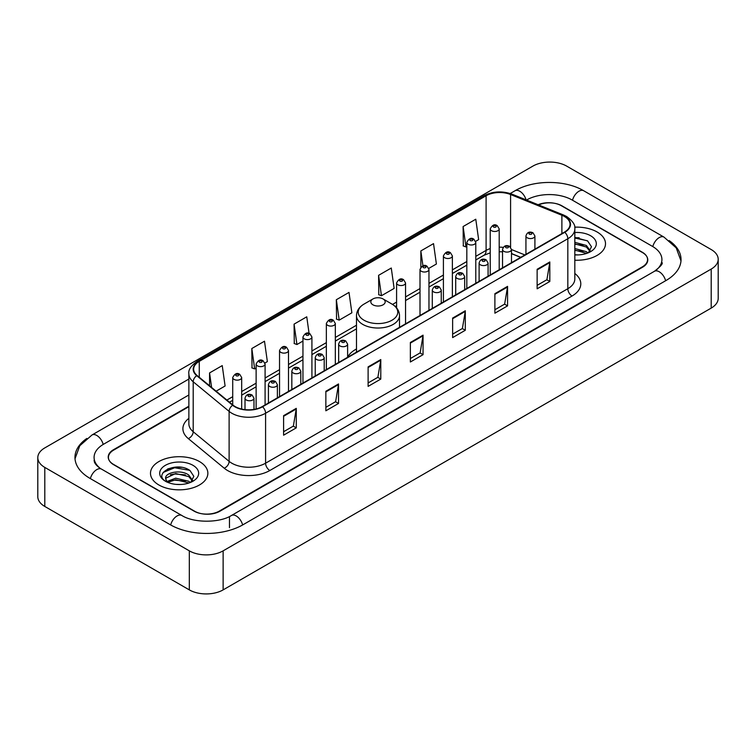 <?xml version="1.0" encoding="UTF-8"?>
<svg xmlns="http://www.w3.org/2000/svg" width="756" height="756" viewBox="0 0 756 756"><rect width="100%" height="100%" fill="white"/><g stroke="black" fill="none" stroke-linecap="round" stroke-linejoin="round"><path stroke-width="1.13" d="M356.482 348.97A31.676 18.286 0 0 0 347.618 357.21M520.657 257.38L511.491 253.676M188.868 406.681L113.683 450.094A17.927 10.348 0 0 0 108.429 457.408A17.927 10.348 0 0 0 113.683 464.732L193.971 511.084A17.927 10.348 0 0 0 219.325 511.084L642.317 266.868A17.927 10.348 0 0 0 647.571 259.554A17.927 10.348 0 0 0 642.317 252.23L562.029 205.878A17.927 10.348 0 0 0 538.593 204.914M655.953 270.346A32.272 18.635 0 0 0 661.916 259.554A32.272 18.635 0 0 0 652.456 246.38L572.169 200.028A32.272 18.635 0 0 0 526.535 200.028L526.516 200.038M188.868 394.972L103.544 444.235A32.272 18.635 0 0 0 94.084 457.408A32.272 18.635 0 0 0 100.047 468.2M189.321 550.85A23.909 13.797 0 0 0 223.124 550.85L711.198 269.07A23.909 13.797 0 0 0 718.2 259.308A23.909 13.797 0 0 0 711.198 249.546L566.679 166.112A23.909 13.797 0 0 0 532.876 166.112L44.802 447.902A23.909 13.797 0 0 0 37.8 457.654A23.909 13.797 0 0 0 44.802 467.416L189.321 550.85L189.321 589.888A23.909 13.797 0 0 0 223.124 589.888L711.198 308.098A23.909 13.797 0 0 0 718.2 298.346L718.2 259.308M37.8 457.654L37.8 496.692A23.909 13.797 0 0 0 44.802 506.454L189.321 589.888M86.846 438.433A51.399 29.673 0 0 0 74.967 457.408A51.399 29.673 0 0 0 90.021 478.397L170.308 524.749A51.399 29.673 0 0 0 242.988 524.749L665.979 280.533A51.399 29.673 0 0 0 681.033 259.554A51.399 29.673 0 0 0 669.154 240.578M520.695 257.361L511.491 253.638M181.572 467.35A23.909 13.797 0 0 0 167.577 469.013M579.209 237.771A23.909 13.797 0 0 0 574.825 237.753M597.108 231.988A28.681 16.566 0 0 0 574.683 227.178A28.681 16.566 0 0 1 597.108 231.988A28.681 16.566 0 0 1 605.509 243.697A28.681 16.566 0 0 0 597.108 231.988M199.461 461.557A28.681 16.566 0 0 0 168.201 457.966A28.681 16.566 0 0 0 150.491 473.265A28.681 16.566 0 0 0 158.892 484.983A28.681 16.566 0 0 0 190.153 488.574A28.681 16.566 0 0 0 207.862 473.265A28.681 16.566 0 0 0 199.461 461.557A28.681 16.566 0 0 0 168.201 457.966A28.681 16.566 0 0 0 150.491 473.265A28.681 16.566 0 0 0 158.892 484.983A28.681 16.566 0 0 0 190.153 488.574A28.681 16.566 0 0 0 207.862 473.265A28.681 16.566 0 0 0 199.461 461.557M564.439 216.49A19.127 11.038 180 0 1 570.043 224.296A19.127 11.038 180 0 1 564.439 232.101L262.219 406.596A19.127 11.038 180 0 1 233.028 405.121L197.108 375.505A19.127 11.038 180 0 1 193.649 369.164A19.127 11.038 180 0 1 199.253 361.359L486.099 195.757A19.127 11.038 180 0 1 510.583 194.519L561.888 215.252A19.127 11.038 180 0 1 564.439 216.49M564.779 216.292A19.599 11.321 0 0 0 562.162 215.025L510.858 194.292A19.599 11.321 0 0 0 485.758 195.558L198.913 361.17A19.599 11.321 0 0 0 196.721 375.656L232.64 405.273A19.599 11.321 0 0 0 262.549 406.785L564.779 232.3A19.599 11.321 0 0 0 564.779 216.292M283.594 415.668L283.594 435.182L296.276 427.868L296.276 408.353L283.594 415.668M283.594 431.723L293.366 426.082L296.22 408.996A4.782 2.759 -120 0 0 296.276 408.353M293.271 426.138L296.276 427.868M325.855 391.268L325.855 410.791L338.527 403.468L338.527 383.953L325.855 391.268M325.855 407.323L335.617 401.691L338.48 384.596A4.782 2.759 -120 0 0 338.527 383.953M335.532 401.738L338.527 403.468M368.115 366.877L368.115 386.392L380.788 379.077L380.788 359.554L368.115 366.877M368.115 382.933L377.877 377.291L380.74 360.206A4.782 2.759 -120 0 0 380.788 359.554M377.792 377.339L380.788 379.077M537.138 269.287L537.138 288.801L549.82 281.487L549.82 261.963L537.138 269.287M537.138 285.343L546.909 279.701L549.763 262.615A4.782 2.759 -120 0 0 549.82 261.963M546.815 279.758L549.82 281.487M494.887 293.687L494.887 313.201L507.56 305.878L507.56 286.363L494.887 293.687M494.887 309.743L504.649 304.101L507.512 287.015A4.782 2.759 -120 0 0 507.56 286.363M504.564 304.148L507.56 305.878M452.627 318.078L452.627 337.601L465.299 330.277L465.299 310.763L452.627 318.078M452.627 334.133L462.388 328.501L465.252 311.406A4.782 2.759 -120 0 0 465.299 310.763M462.303 328.548L465.299 330.277M410.366 342.477L410.366 361.992L423.048 354.677L423.048 335.163L410.366 342.477M410.366 358.533L420.138 352.891L422.991 335.806A4.782 2.759 -120 0 0 423.048 335.163M420.043 352.948L423.048 354.677M574.825 260.215A28.681 16.566 0 0 0 605.509 243.697A28.681 16.566 0 0 1 574.825 260.215M188.868 406.199L113.466 449.725A17.927 10.348 0 0 0 108.221 457.049A17.927 10.348 0 0 0 113.466 464.364L194.604 511.207A17.927 10.348 0 0 0 219.958 511.207L642.534 267.237A17.927 10.348 0 0 0 647.779 259.922A17.927 10.348 0 0 0 642.534 252.599L561.396 205.755A17.927 10.348 0 0 0 538.121 204.725M264.931 363.003L267.359 361.604L264.496 341.211L251.824 348.525L252.022 367.926M216.121 391.183L225.099 385.995L222.236 365.602L209.563 372.925L209.563 385.768M378.595 275.335L381.449 295.728L394.131 288.414L391.268 268.021L378.595 275.335L378.794 294.736M428.803 268.389L436.392 264.014L433.528 243.621L420.846 250.935L420.846 267.133M475.628 241.362L478.642 239.614L475.779 219.221L463.107 226.545L463.315 245.946M309.081 333.415L306.756 316.811L294.075 324.135L294.282 343.526M336.335 299.735L339.198 320.128L351.871 312.804L349.007 292.411L336.335 299.735L336.543 319.136M339.198 320.128L336.335 319.06M381.449 295.728L378.595 294.66M420.846 250.935L422.935 265.81M463.107 226.545L465.97 246.938L466.821 246.447M465.97 246.938L463.107 245.87M294.075 324.135L296.938 344.528L302.948 341.05M296.938 344.528L294.075 343.451M251.824 348.525L254.677 368.919L256.123 368.087M254.677 368.919L251.824 367.851M209.563 372.925L211.604 387.45M574.825 254.725L578.113 254.923M574.825 248.535L586.372 251.663L587.951 252.929M574.825 250.085L586.656 253.402M574.825 242.336L586.372 245.464L590.256 250.822M574.825 243.886L586.372 247.014L589.945 251.228M574.825 254.885A19.486 11.245 0 0 0 590.597 251.654A19.486 11.245 0 0 0 590.597 235.74A19.486 11.245 0 0 0 574.825 232.508M588.414 252.74L591.466 246.74L587.601 240.928L574.825 237.441M574.825 238.036L587.346 240.748M574.825 244.235L583.027 245.303M574.825 250.434L583.027 251.502M372.925 304.81A7.173 4.139 0 0 0 383.075 304.81A7.173 4.139 0 0 0 383.075 298.951L391.977 304.092A19.76 11.406 0 0 1 391.977 320.232A19.76 11.406 0 0 1 364.023 320.232A19.76 11.406 0 0 1 364.023 304.092C359.157 306.983 356.643 310.82 356.482 315.611A21.518 12.417 0 0 0 362.785 324.4A21.518 12.417 0 0 0 386.231 327.083A21.518 12.417 0 0 0 399.518 315.611C399.357 310.82 396.843 306.983 391.977 304.092L383.075 298.951A7.173 4.139 0 0 0 372.925 298.951A7.173 4.139 0 0 0 372.925 304.81M175.912 484.36L180.467 484.492M166.981 481.506L175.685 478.179L188.735 481.232L190.314 482.508M167.785 482.337L175.685 479.729L189.019 482.98M167.123 482.111L165.725 478.831A13.514 7.796 0 0 0 167.908 482.441M192.61 480.4L188.735 475.042C180.618 468.985 163.939 472.727 165.725 478.831L165.668 478.236M165.753 479.02L166.131 478.019L175.685 473.539L188.735 476.582L192.307 480.797M190.777 482.309L193.829 476.318L189.964 470.497C176.29 460.669 151.994 473.625 166.027 481.563L166.726 481.988M192.96 465.318A19.486 11.245 0 0 0 165.403 465.318A19.486 11.245 0 0 0 165.403 481.222A19.486 11.245 0 0 0 192.96 481.222A19.486 11.245 0 0 0 192.96 465.318M163.173 472.453L174.617 467.756L189.699 470.326M170.327 474.73L174.617 473.955L185.39 474.881M170.327 480.929L174.617 480.154L185.39 481.071M242.629 524.957A9.563 5.519 -120 0 0 231.449 515.488C219.684 523.095 193.602 523.095 181.846 515.488L101.559 469.136C100.605 468.786 95.946 465.611 94.481 462.247L94.084 460.338M170.667 524.957A9.563 5.519 -60 0 1 177.065 515.961A9.563 5.519 -60 0 1 181.846 515.488M90.38 478.605A9.563 5.519 -60 0 1 96.777 469.608A9.563 5.519 -60 0 1 101.559 469.136M75.014 458.76L79.777 445.756L91.996 434.983A9.563 5.519 60 0 1 103.185 444.452M510.215 193.527L514.997 190.767A9.563 5.519 60 0 1 526.072 199.858M514.997 190.767C533.642 179.673 565.063 179.673 583.717 190.767A9.563 5.519 120 0 0 572.528 200.227M583.717 190.767L664.004 237.119A9.563 5.519 120 0 0 652.815 246.588M665.62 280.741A9.563 5.519 -120 0 0 654.441 271.281L231.449 515.488M223.124 589.888L223.124 550.85M44.802 506.454L44.802 467.416M711.198 308.098L711.198 269.07M229.465 527.679L229.465 516.943M574.825 273.474A29.881 17.256 180 0 1 572.046 296.021L269.826 470.515A5.972 3.449 60 0 1 265.592 463.192L567.822 288.707A23.909 13.797 0 0 0 574.825 278.945L574.825 228.983A23.909 13.797 180 0 1 567.822 238.745A5.972 3.449 -120 0 0 564.779 232.3M269.826 470.515A29.881 17.256 180 0 1 227.565 470.515A29.881 17.256 180 0 1 224.22 468.21L188.301 438.593A29.881 17.256 180 0 1 188.868 418.342M231.79 463.192A23.909 13.797 0 0 0 265.592 463.192L265.592 413.23A23.909 13.797 180 0 1 229.115 411.387L193.196 381.771A23.909 13.797 180 0 1 188.868 373.851L188.868 423.814A23.909 13.797 0 0 0 193.196 431.733L229.115 461.349A23.909 13.797 0 0 0 231.79 463.192M574.825 228.983C575.618 225.25 572.868 221.083 566.584 216.49L563.437 214.959A5.972 2.797 112 0 0 562.162 215.025M563.437 214.959L512.143 194.226C502.239 190.72 492.846 191.23 483.953 195.747A5.972 3.449 60 0 1 485.758 195.558M198.913 361.17A5.972 3.449 -120 0 0 197.108 361.359C190.899 365.819 188.159 369.986 188.868 373.851M196.721 375.656A5.972 3.997 129.5 0 0 193.196 381.771L193.196 431.733A5.972 3.997 -50.5 0 1 188.301 438.593M512.143 194.226A5.972 2.797 112 0 0 510.858 194.292M232.64 405.273A5.972 3.997 129.5 0 0 229.115 411.387L229.115 461.349A5.972 3.997 -50.5 0 1 224.22 468.21M262.549 406.785A5.972 3.449 60 0 1 265.592 413.23L567.822 238.745L567.822 288.707A5.972 3.449 60 0 0 572.046 296.021M199.253 361.359L199.253 377.263M561.888 215.252L561.888 233.576M510.583 194.519L510.583 247.136M524.881 254.942L511.491 249.537M503.25 247.373A19.127 11.038 0 0 0 499.196 247.174M490.228 248.592A19.127 11.038 0 0 0 486.099 250.406L475.789 256.35M486.099 195.757L486.099 250.406A10.754 6.209 60 0 1 483.868 255.33L475.789 259.988M466.821 261.529L452.371 269.873M443.413 275.042L428.964 283.387M420.005 288.565L405.556 296.9M396.588 302.079L392.525 304.422M356.482 325.231L335.324 337.45M326.356 342.629L311.916 350.964M302.948 356.142L288.499 364.486M279.54 369.656L265.091 378M256.123 383.169L241.684 391.513M232.716 396.692L226.885 400.056M520.78 257.305L512.729 254.054A10.754 5.037 -68 0 1 511.491 253.005M410.366 343.092L422.991 335.806M452.627 318.701L465.252 311.406M494.887 294.301L507.512 287.015M537.138 269.901L549.763 262.615M368.115 367.492L380.74 360.206M325.855 391.891L338.48 384.596M283.594 416.291L296.22 408.996M527.253 237.809A4.479 2.589 180 0 1 525.94 235.985C527.083 232.309 529.427 231.241 532.971 232.782L534.908 235.985A4.479 2.589 180 0 1 532.139 238.376A4.479 2.589 180 0 1 527.253 237.809M531.477 232.933A1.493 0.86 0 0 0 529.37 232.933A1.493 0.86 0 0 0 529.37 234.152A1.493 0.86 0 0 0 531.477 234.152A1.493 0.86 0 0 0 531.477 232.933M503.846 251.332A4.479 2.589 180 0 1 502.532 249.499C503.676 245.823 506.019 244.755 509.563 246.305L511.491 249.499A4.479 2.589 180 0 1 508.731 251.89A4.479 2.589 180 0 1 503.846 251.332M508.07 246.447A1.493 0.86 0 0 0 505.953 246.447A1.493 0.86 0 0 0 505.953 247.666A1.493 0.86 0 0 0 508.07 247.666A1.493 0.86 0 0 0 508.07 246.447M480.429 264.846A4.479 2.589 180 0 1 479.115 263.012C480.268 259.336 482.611 258.269 486.155 259.818L488.083 263.012A4.479 2.589 180 0 1 485.314 265.403A4.479 2.589 180 0 1 480.429 264.846M484.653 259.969A1.493 0.86 0 0 0 482.545 259.969A1.493 0.86 0 0 0 482.545 261.189A1.493 0.86 0 0 0 484.653 261.189A1.493 0.86 0 0 0 484.653 259.969M457.021 278.359A4.479 2.589 180 0 1 455.707 276.535C456.851 272.85 459.194 271.791 462.738 273.332L464.675 276.535A4.479 2.589 180 0 1 461.907 278.926A4.479 2.589 180 0 1 457.021 278.359M461.245 273.483A1.493 0.86 0 0 0 459.138 273.483A1.493 0.86 0 0 0 459.138 274.702A1.493 0.86 0 0 0 461.245 274.702A1.493 0.86 0 0 0 461.245 273.483M433.613 291.882A4.479 2.589 180 0 1 432.3 290.049C433.443 286.373 435.787 285.305 439.33 286.855L441.258 290.049A4.479 2.589 180 0 1 438.499 292.44A4.479 2.589 180 0 1 433.613 291.882M437.837 286.996A1.493 0.86 0 0 0 435.721 286.996A1.493 0.86 0 0 0 435.721 288.216A1.493 0.86 0 0 0 437.837 288.216A1.493 0.86 0 0 0 437.837 286.996M339.964 345.946A4.479 2.589 180 0 1 338.66 344.112C339.803 340.436 342.147 339.368 345.69 340.918L347.618 344.112A4.479 2.589 180 0 1 344.849 346.503A4.479 2.589 180 0 1 339.964 345.946M344.197 341.06A1.493 0.86 0 0 0 342.081 341.06A1.493 0.86 0 0 0 342.081 342.279A1.493 0.86 0 0 0 344.197 342.279A1.493 0.86 0 0 0 344.197 341.06M316.556 359.459A4.479 2.589 180 0 1 315.243 357.626C316.386 353.95 318.739 352.882 322.273 354.432L324.211 357.626A4.479 2.589 180 0 1 321.442 360.017A4.479 2.589 180 0 1 316.556 359.459M320.78 354.573A1.493 0.86 0 0 0 318.673 354.573A1.493 0.86 0 0 0 318.673 355.802A1.493 0.86 0 0 0 320.78 355.802A1.493 0.86 0 0 0 320.78 354.573M293.148 372.973A4.479 2.589 180 0 1 291.835 371.139C292.978 367.463 295.322 366.405 298.866 367.945L300.803 371.139A4.479 2.589 180 0 1 298.034 373.53A4.479 2.589 180 0 1 293.148 372.973M297.373 368.096A1.493 0.86 0 0 0 295.256 368.096A1.493 0.86 0 0 0 295.256 369.315A1.493 0.86 0 0 0 297.373 369.315A1.493 0.86 0 0 0 297.373 368.096M269.741 386.486A4.479 2.589 180 0 1 268.427 384.662C269.571 380.986 271.914 379.918 275.458 381.459L277.386 384.662A4.479 2.589 180 0 1 274.617 387.053A4.479 2.589 180 0 1 269.741 386.486M273.965 381.61A1.493 0.86 0 0 0 271.848 381.61A1.493 0.86 0 0 0 271.848 382.829A1.493 0.86 0 0 0 273.965 382.829A1.493 0.86 0 0 0 273.965 381.61M246.324 400.009A4.479 2.589 180 0 1 245.01 398.176C246.163 394.5 248.507 393.432 252.05 394.982L253.978 398.176A4.479 2.589 180 0 1 251.209 400.567A4.479 2.589 180 0 1 246.324 400.009M250.548 395.123A1.493 0.86 0 0 0 248.44 395.123A1.493 0.86 0 0 0 248.44 396.342A1.493 0.86 0 0 0 250.548 396.342A1.493 0.86 0 0 0 250.548 395.123M499.196 269.769L499.196 228.888A4.479 2.589 180 0 1 496.427 231.279A4.479 2.589 180 0 1 491.542 230.712A4.479 2.589 180 0 1 490.228 228.888L490.228 274.948M493.659 227.055A1.493 0.86 0 0 0 495.775 227.055A1.493 0.86 0 0 0 495.775 225.836A1.493 0.86 0 0 0 493.659 225.836A1.493 0.86 0 0 0 493.659 227.055M475.789 283.292L475.789 242.402A4.479 2.589 180 0 1 473.02 244.793A4.479 2.589 180 0 1 468.134 244.226A4.479 2.589 180 0 1 466.821 242.402L466.821 288.461M470.251 240.569A1.493 0.86 0 0 0 472.358 240.569A1.493 0.86 0 0 0 472.358 239.35A1.493 0.86 0 0 0 470.251 239.35A1.493 0.86 0 0 0 470.251 240.569M452.371 296.806L452.371 255.915A4.479 2.589 180 0 1 449.612 258.306A4.479 2.589 180 0 1 444.726 257.749A4.479 2.589 180 0 1 443.413 255.915L443.413 301.975M446.834 254.082A1.493 0.86 0 0 0 448.951 254.082A1.493 0.86 0 0 0 448.951 252.863A1.493 0.86 0 0 0 446.834 252.863A1.493 0.86 0 0 0 446.834 254.082M428.964 310.319L428.964 269.429A4.479 2.589 180 0 1 426.195 271.82A4.479 2.589 180 0 1 421.309 271.262A4.479 2.589 180 0 1 420.005 269.429L420.005 315.498M423.426 267.605A1.493 0.86 0 0 0 425.543 267.605A1.493 0.86 0 0 0 425.543 266.386A1.493 0.86 0 0 0 423.426 266.386A1.493 0.86 0 0 0 423.426 267.605M405.556 323.833L405.556 282.952A4.479 2.589 180 0 1 402.787 285.343A4.479 2.589 180 0 1 397.902 284.776A4.479 2.589 180 0 1 396.588 282.952L396.588 307.89M400.019 281.119A1.493 0.86 0 0 0 402.126 281.119A1.493 0.86 0 0 0 402.126 279.9A1.493 0.86 0 0 0 400.019 279.9A1.493 0.86 0 0 0 400.019 281.119M335.324 364.383L335.324 323.492A4.479 2.589 180 0 1 332.555 325.883A4.479 2.589 180 0 1 327.669 325.326A4.479 2.589 180 0 1 326.356 323.492L326.356 369.561M329.786 321.669A1.493 0.86 0 0 0 331.893 321.669A1.493 0.86 0 0 0 331.893 320.45A1.493 0.86 0 0 0 329.786 320.45A1.493 0.86 0 0 0 329.786 321.669M311.916 377.896L311.916 337.015A4.479 2.589 180 0 1 309.147 339.406A4.479 2.589 180 0 1 304.262 338.839A4.479 2.589 180 0 1 302.948 337.015L302.948 383.075M306.378 335.182A1.493 0.86 0 0 0 308.486 335.182A1.493 0.86 0 0 0 308.486 333.963A1.493 0.86 0 0 0 306.378 333.963A1.493 0.86 0 0 0 306.378 335.182M288.499 391.419L288.499 350.529A4.479 2.589 180 0 1 285.74 352.92A4.479 2.589 180 0 1 280.854 352.362A4.479 2.589 180 0 1 279.54 350.529L279.54 396.588M282.961 348.696A1.493 0.86 0 0 0 285.078 348.696A1.493 0.86 0 0 0 285.078 347.476A1.493 0.86 0 0 0 282.961 347.476A1.493 0.86 0 0 0 282.961 348.696M265.091 404.933L265.091 364.042A4.479 2.589 180 0 1 262.323 366.433A4.479 2.589 180 0 1 257.437 365.876A4.479 2.589 180 0 1 256.123 364.042L256.123 408.958M259.554 362.219A1.493 0.86 0 0 0 261.661 362.219A1.493 0.86 0 0 0 261.661 360.99A1.493 0.86 0 0 0 259.554 360.99A1.493 0.86 0 0 0 259.554 362.219M241.684 409.053L241.684 377.556A4.479 2.589 180 0 1 238.915 379.947A4.479 2.589 180 0 1 234.029 379.389A4.479 2.589 180 0 1 232.716 377.556L232.716 404.857M236.146 375.732A1.493 0.86 0 0 0 238.253 375.732A1.493 0.86 0 0 0 238.253 374.513A1.493 0.86 0 0 0 236.146 374.513A1.493 0.86 0 0 0 236.146 375.732M91.996 434.983L188.868 379.049M680.986 260.896L676.223 247.892L664.004 237.119M661.916 262.483C663.248 263.447 660.753 266.377 654.441 271.281M483.953 195.747L197.108 361.359M512.729 254.054L511.491 253.591M502.532 251.824L499.196 251.72M490.228 252.844L483.868 255.33M466.821 265.167L452.371 273.511M443.413 278.68L428.964 287.025M420.005 292.203L405.556 300.538M396.588 305.717L395.256 306.492M356.482 328.869L335.324 341.088M326.356 346.267L311.916 354.602M302.948 359.78L288.499 368.125M279.54 373.294L265.091 381.638M256.123 386.807L241.684 395.152M232.716 400.33L229.484 402.192M399.518 327.32L399.518 315.611M356.482 352.164L356.482 315.611M372.925 298.951L364.023 304.092M525.94 254.328L525.94 235.985M534.908 249.159L534.908 235.985M502.532 267.851L502.532 249.499M511.491 262.672L511.491 249.499M479.115 281.364L479.115 263.012M488.083 276.186L488.083 263.012M455.707 294.878L455.707 276.535M464.675 289.709L464.675 276.535M432.3 308.391L432.3 290.049M441.258 303.222L441.258 290.049M338.66 362.464L338.66 344.112M347.618 357.286L347.618 344.112M315.243 375.978L315.243 357.626M324.211 370.799L324.211 357.626M291.835 389.491L291.835 371.139M300.803 384.313L300.803 371.139M268.427 403.005L268.427 384.662M277.386 397.836L277.386 384.662M245.01 409.62L245.01 398.176M253.978 409.393L253.978 398.176M499.196 228.888L497.268 225.685C494.67 223.814 492.317 224.872 490.228 228.888M475.789 242.402L473.851 239.198C471.253 237.327 468.909 238.395 466.821 242.402M452.371 255.915L450.444 252.721C447.845 250.841 445.501 251.909 443.413 255.915M428.964 269.429L427.036 266.235C424.437 264.354 422.094 265.422 420.005 269.429M405.556 282.952L403.619 279.748C401.02 277.877 398.677 278.936 396.588 282.952M335.324 323.492L333.396 320.298C330.788 318.418 328.444 319.486 326.356 323.492M311.916 337.015L309.979 333.812C307.38 331.941 305.037 332.999 302.948 337.015M288.499 350.529L286.571 347.335C283.972 345.454 281.629 346.522 279.54 350.529M265.091 364.042L263.164 360.848C260.555 358.968 258.212 360.036 256.123 364.042M241.684 377.556L239.746 374.362C237.148 372.481 234.804 373.549 232.716 377.556"/></g></svg>
